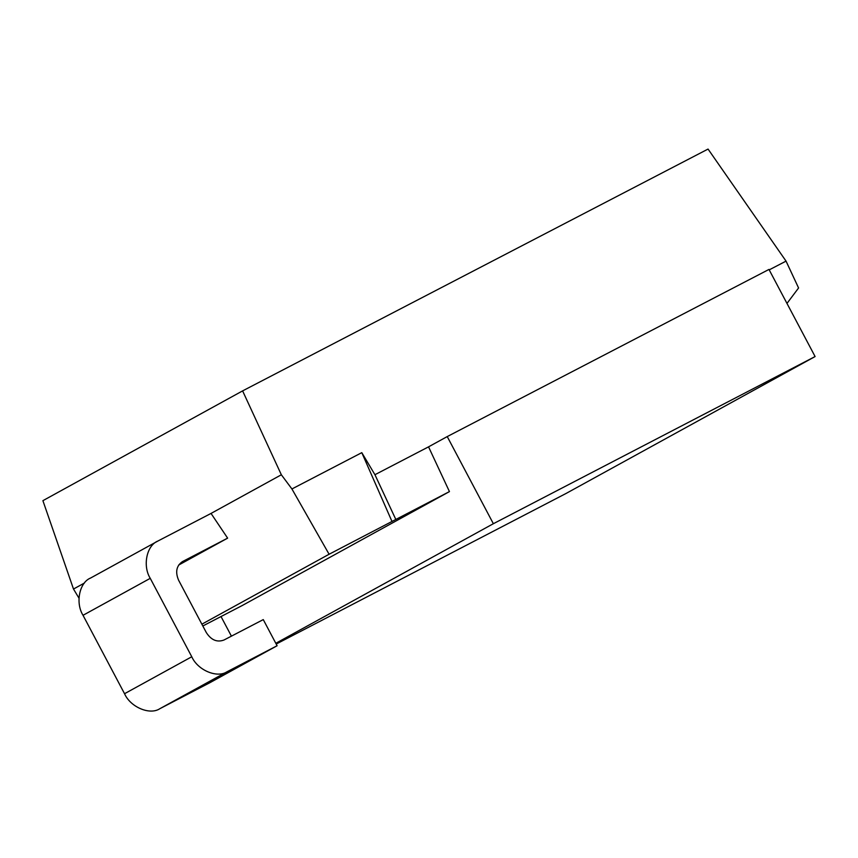 <?xml version="1.0" encoding="UTF-8"?>
<svg xmlns="http://www.w3.org/2000/svg" width="858" height="858" viewBox="0 0 858 858"><rect width="100%" height="100%" fill="white"/><g stroke="black" fill="none" stroke-linecap="round" stroke-linejoin="round"><path stroke-width="1.29" d="M276.212 644.047L566.087 493.447L815.1 356.553L768.972 269.433L447.233 436.583L493.361 523.712L815.1 356.553M275.815 643.296L493.361 523.712M202.831 625.986L242.138 605.576L449.442 491.602L428.55 446.846L447.233 436.583M231.413 636.153L221.021 616.537M178.625 565.079L227.627 538.138L211.036 513.427L157.861 541.055C146.632 545.398 142.449 565.905 150.247 578.335L191.774 656.756L124.539 693.714L83.022 615.293C75.214 602.863 79.397 582.357 90.626 578.013M191.774 656.756C197.662 670.184 217.063 678.431 227.059 671.75L277.102 645.742L263.267 619.605L223.938 640.036C217.031 642.567 211.154 640.068 206.295 632.539L178.625 580.265C175.129 572.029 176.394 565.819 182.422 561.625L227.627 538.138M90.219 578.238L157.861 541.055M277.102 645.742L209.878 682.7L159.824 708.708C149.828 715.39 130.427 707.142 124.539 693.714M786.968 303.432L798.573 287.977L786.046 261.122L769.208 269.873M428.55 446.846L374.935 474.71L395.828 519.465L329.097 554.247L201.877 624.184M449.442 491.602L395.828 519.465M329.097 554.247L291.924 488.963L361.797 452.659L374.935 474.71M392.02 521.557L361.797 452.659M786.046 261.122L708.054 149.067L242.61 390.883L281.349 474.774L291.924 488.963M242.61 390.883L42.9 500.664L73.498 589.038L84.427 583.032M211.036 513.427L281.349 474.774M73.498 589.038L78.968 598.144M150.247 578.335L83.022 615.293M227.059 671.75L159.824 708.708"/></g></svg>
